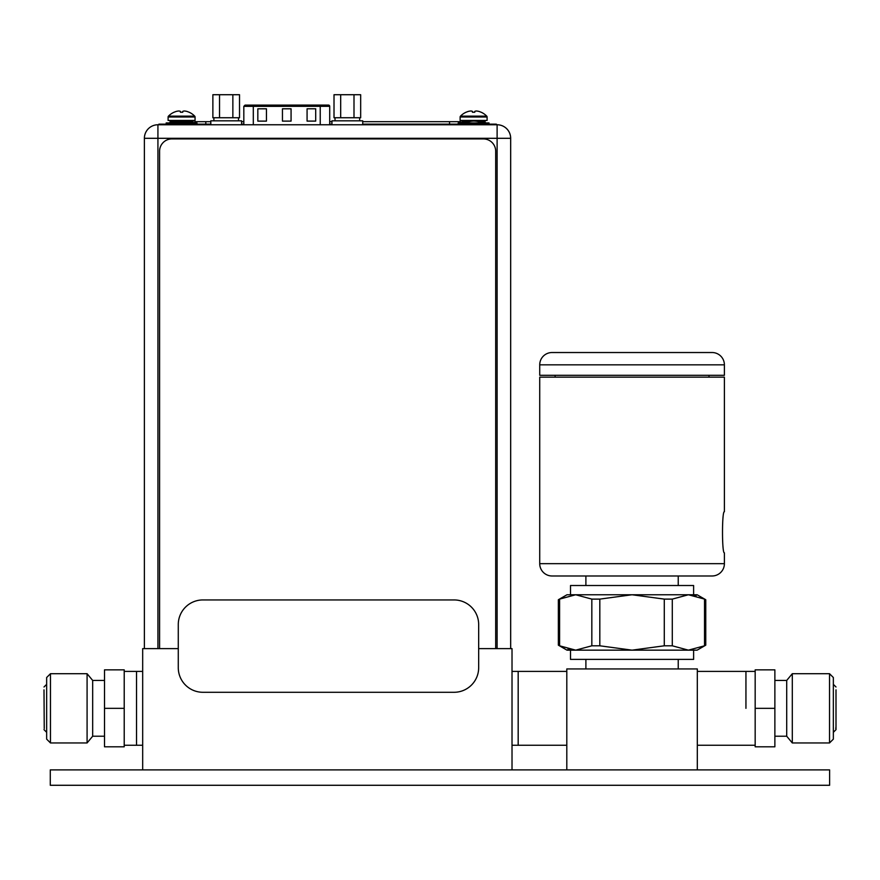 <?xml version="1.0" encoding="UTF-8"?>
<svg xmlns="http://www.w3.org/2000/svg" width="880" height="880" viewBox="0 0 880 880"><rect width="100%" height="100%" fill="white"/><g stroke="black" fill="none" stroke-linecap="round" stroke-linejoin="round"><path stroke-width="1.32" d="M697.312 769.89L697.312 668.932L566.808 668.932L566.808 769.89M745.943 708.334L745.943 671.396L745.943 708.334M678.227 668.932L678.227 659.395M585.893 668.932L585.893 659.395M570.504 650.155L570.504 659.395L693.616 659.395L693.616 650.155M688.413 650.155L697.125 650.155L705.76 645.172L705.76 599.742L697.125 594.759L688.413 594.759L672.287 599.115L672.287 645.799L688.413 650.155L704.528 645.799C706.167 644.963 706.167 644.963 704.528 645.799L704.528 599.115C706.167 599.951 706.167 599.951 704.528 599.115L688.413 594.759L632.06 594.759L599.819 599.115L599.819 645.799L632.06 650.155L688.413 650.155M563.948 647.779L559.592 645.799C557.942 644.963 557.942 644.963 559.592 645.799L575.707 650.155L591.833 645.799L591.833 599.115L575.707 594.759L566.995 594.759L558.36 599.742L558.36 645.172L566.995 650.155L632.06 650.155L664.29 645.799L664.29 599.115L672.287 599.115M692.131 595.001L696.157 595.804M700.106 597.102L704.528 599.115M672.287 645.799L664.29 645.799M664.29 599.115L632.06 594.759L575.707 594.759L559.592 599.115C557.942 599.951 557.942 599.951 559.592 599.115L559.592 645.799M599.819 645.799L591.833 645.799M591.833 599.115L599.819 599.115M571.989 649.913L567.919 649.088M693.616 594.759L693.616 585.519L570.504 585.519L570.504 594.759M585.893 585.519L585.893 575.982M678.227 585.519L678.227 575.982M552.035 575.982L712.085 575.982A12.309 12.309 0 0 0 724.394 563.673L724.394 552.827C721.897 554.048 721.864 510.565 724.394 511.72L724.394 377.146L539.726 377.146L539.726 563.673A12.309 12.309 0 0 0 552.035 575.982M724.394 552.827C721.886 554.048 721.875 510.554 724.394 511.72M724.394 563.673L539.726 563.673M709.005 375.298L709.005 377.146M555.115 375.298L555.115 377.146M539.726 375.298L724.394 375.298L724.394 364.837L539.726 364.837L539.726 375.298M539.726 364.837A12.309 12.309 0 0 1 552.035 352.528L712.085 352.528A12.309 12.309 0 0 1 724.394 364.837L724.394 364.837M829.609 769.89L50.281 769.89L50.281 785.279L829.609 785.279L829.609 769.89M188.793 785.279L166.32 785.279M150.931 785.279L128.469 785.279M512.017 769.89L512.017 648.615L478.676 648.615M142.681 769.89L142.681 648.615L178.277 648.615M124.212 745.261L136.521 745.261L136.521 671.396L136.521 745.261L142.681 745.261M124.212 671.396L142.681 671.396M512.017 671.396L518.177 671.396L518.177 745.261L512.017 745.261M159.588 648.615L159.588 151.239A12.309 12.309 0 0 1 171.897 138.919L483.373 138.919A12.309 12.309 0 0 1 495.693 151.239L495.693 648.615M202.895 692.285L454.047 692.285A24.618 24.618 0 0 0 478.676 667.656L478.676 624.569A24.618 24.618 0 0 0 454.047 599.94L202.895 599.94A24.618 24.618 0 0 0 178.277 624.569L178.277 667.656A24.618 24.618 0 0 0 202.895 692.285M510.664 175.857L510.675 253.418L510.664 175.857M157.96 124.762L497.134 124.762L496.265 124.146L362.725 124.146L369.688 124.146L369.688 124.762L362.725 124.762L362.725 120.824L331.947 120.824L331.947 124.762L329.703 124.762L329.703 106.315A1.232 1.232 0 0 0 328.471 105.083L245.157 105.116M243.496 124.762L253.715 124.762M195.063 117.007L168.102 117.007L168.102 120.45L195.063 120.45L195.063 117.007A1.232 1.232 0 0 0 194.711 116.149L168.454 116.149A18.326 18.326 -47.9 0 1 174.075 112.211L174.163 112.211A18.293 18.293 0 0 1 176.407 111.386A17.974 15.565 -90 0 1 178.948 110.99A17.974 8.987 -90 0 1 180.411 111.386L180.411 112.244L182.754 112.244L180.411 112.211M168.102 117.007A1.232 1.232 0 0 1 168.454 116.149M194.711 116.149A18.326 18.326 -95.1 0 0 189.09 112.211L189.09 112.211M182.754 112.244L182.754 111.386A17.974 8.987 90 0 1 184.217 110.99A17.974 15.565 90 0 1 186.758 111.386A18.293 18.293 0 0 1 189.002 112.211M169.081 122.914A0.99 0.99 0 0 0 170.071 121.935L170.071 121.44A0.99 0.99 0 0 1 171.061 120.45M194.073 122.914A0.99 0.99 0 0 1 193.094 121.935L193.094 121.44A0.99 0.99 0 0 0 192.104 120.45M196.966 124.146L196.966 122.914L166.188 122.914L166.188 124.146M245.663 105.116L253.297 105.116L253.308 124.762M327.855 105.083L316.162 105.094M307.076 108.79L315.689 108.79L315.7 121.099L307.076 121.099L307.076 108.79M257.829 108.812L266.442 108.801L266.453 121.121L257.829 121.121L257.829 108.812M282.447 108.801L291.071 108.801L291.071 121.11L282.458 121.11L282.447 108.801M489.005 124.146L489.005 122.914L465.85 122.914A18.26 18.26 0 0 1 481.855 122.914L481.855 124.146M465.85 124.146L465.85 122.914L458.216 122.914L458.216 124.146M210.804 124.762L241.582 124.762L241.582 120.824L210.804 120.824L210.804 124.762L210.639 124.146L158.917 124.146L158.917 124.762L206.69 124.762L206.69 124.146M219.527 94.721L212.872 94.721L212.872 117.744L219.527 117.744L219.527 94.721L232.859 94.721L232.859 117.744L219.527 117.744M232.859 117.744L239.525 117.744L239.525 94.721L232.859 94.721M340.681 94.721L334.015 94.721L334.015 117.744L340.681 117.744L340.681 94.721L354.002 94.721L354.002 117.744L340.681 117.744M354.002 117.744L360.668 117.744L360.668 94.721L354.002 94.721M365.75 124.762L365.75 124.146L365.75 124.762L369.688 124.762M331.947 124.146L329.703 124.146M243.826 124.146L241.582 124.146M210.804 124.146L210.628 124.762M496.265 124.762L496.265 124.146L496.276 124.762M194.711 122.914L194.711 121.682L210.804 121.682M460.647 122.914L460.647 121.682L460.647 122.914M460.647 121.682L362.725 121.682M241.582 121.682L243.826 121.682M329.703 121.682L331.947 121.682M487.091 117.007L460.13 117.007L460.13 120.45L487.091 120.45L487.091 117.007A1.232 1.232 0 0 0 486.739 116.149L460.482 116.149A18.326 18.326 -47.9 0 1 466.103 112.211L466.191 112.211A18.293 18.293 0 0 1 468.435 111.386A17.974 15.565 -90 0 1 470.976 110.99A17.974 8.987 -90 0 1 472.439 111.386L472.439 112.244L474.782 112.244L472.439 112.211M460.13 117.007A1.232 1.232 0 0 1 460.482 116.149M486.739 116.149A18.326 18.326 -95.1 0 0 481.118 112.211L481.118 112.211M474.782 112.244L474.782 111.386A17.974 8.987 90 0 1 476.245 110.99A17.974 15.565 90 0 1 478.786 111.386A18.293 18.293 0 0 1 481.03 112.211M461.109 122.914A0.99 0.99 0 0 0 462.099 121.935L462.099 121.44A0.99 0.99 0 0 1 463.089 120.45M486.112 122.914A0.99 0.99 0 0 1 485.122 121.935L485.122 121.44A0.99 0.99 0 0 0 484.132 120.45M50.468 691.02L50.468 673.706L46.651 677.523L46.651 739.134L50.468 742.951L50.468 691.02M87.087 673.706L92.675 680.438L92.675 736.219L87.087 742.951L87.087 673.706L50.468 673.706M104.511 708.334L104.511 669.856L124.212 669.856L124.212 708.334L104.511 708.334L104.511 746.801L124.212 746.801L124.212 708.334M833.349 677.523L833.349 739.134L829.532 742.951L829.532 673.706L833.349 677.523M792.297 742.951L786.709 736.219L786.709 680.438L792.297 673.706L792.297 742.951L829.532 742.951M774.873 708.334L774.873 746.801L755.172 746.801L755.172 708.334L774.873 708.334L774.873 669.856L755.172 669.856L755.172 708.334M497.112 648.615L497.112 124.762A13.541 13.541 90 0 1 510.653 138.303L510.653 648.615L510.675 138.303L157.927 138.303L157.927 648.615M157.927 138.303L144.386 138.303A13.541 13.541 90 0 1 157.927 124.762L157.927 138.303M144.386 648.615L144.386 138.303L144.386 648.615M510.675 648.615L510.675 138.303A13.541 13.541 -90 0 0 497.134 124.762L497.112 124.762M193.094 121.44L170.071 121.44M170.071 121.935L193.094 121.935M329.703 106.315L320.221 106.326L320.221 105.094M320.232 124.762L320.221 106.326L243.815 106.348L243.826 124.762M162.855 124.146L162.855 124.762M158.917 124.762L158.917 124.146M492.558 124.762L492.558 124.146M449.559 124.146L449.559 121.682M205.799 121.682L205.799 124.146M485.122 121.44L477.499 121.44M470.195 121.44L462.099 121.44M462.099 121.935L468.303 121.935M479.391 121.935L485.122 121.935M697.312 671.396L755.172 671.396M697.312 745.261L755.172 745.261M518.177 671.396L566.808 671.396M518.177 745.261L566.808 745.261M157.927 124.762L157.927 124.762A13.541 13.541 0 0 0 144.386 138.303M510.675 138.303A13.541 13.541 0 0 0 497.134 124.762M243.815 106.348L245.047 105.116M213.884 117.744L213.884 120.824M238.502 117.744L238.502 120.824M335.027 117.744L335.027 120.824M359.656 117.744L359.656 120.824M87.087 742.951L50.468 742.951M92.675 680.438L104.511 680.438M92.675 736.219L104.511 736.219M44 689.854L44.242 728.563M46.651 732.314L44 729.663M46.651 684.343L44 686.994M833.349 732.314L836 729.663L836 726.803L835.758 728.563M792.297 673.706L829.532 673.706M786.709 680.438L774.873 680.438M786.709 736.219L774.873 736.219M836 726.803L836 689.854M833.349 684.343L836 686.994"/></g></svg>
